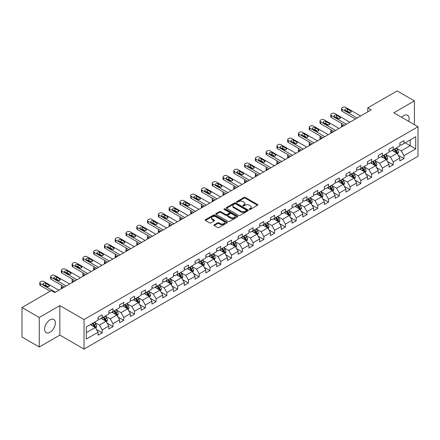 <?xml version="1.0" encoding="UTF-8"?>
<svg xmlns="http://www.w3.org/2000/svg" width="440" height="440" viewBox="0 0 440 440"><rect width="100%" height="100%" fill="white"/><g stroke="black" fill="none" stroke-linecap="round" stroke-linejoin="round"><path stroke-width="0.66" d="M249.381 209.44A0.671 0.385 0 0 0 250.333 209.44L257.538 205.282A0.957 0.556 0 0 0 257.818 204.892A0.957 0.556 0 0 0 257.538 204.501L245.328 197.45A0.957 0.556 0 0 0 243.975 197.45L236.77 201.614A0.671 0.385 0 0 0 236.572 201.883A0.671 0.385 0 0 0 236.77 202.158A0.671 0.385 0 0 0 237.716 202.158L238.651 201.619A3.069 1.771 0 0 1 242.99 201.619L244.007 202.208A3.069 1.771 0 0 1 244.904 203.462A3.069 1.771 0 0 1 244.007 204.715L243.073 205.255A0.671 0.385 0 0 0 242.88 205.524A0.671 0.385 0 0 0 243.073 205.799A0.671 0.385 0 0 0 244.024 205.799L244.954 205.26A3.069 1.771 0 0 1 249.299 205.26L250.316 205.849A3.069 1.771 0 0 1 251.213 207.103A3.069 1.771 0 0 1 250.316 208.357L249.381 208.896A0.671 0.385 0 0 0 249.183 209.165A0.671 0.385 0 0 0 249.381 209.44L249.381 208.896M49.979 332.283A7.623 4.4 120 0 0 54.956 325.567A7.623 4.4 120 0 0 53.79 319.457A7.623 4.4 120 0 0 49.979 319.836A7.623 4.4 120 0 0 45.001 326.552A7.623 4.4 120 0 0 46.167 332.657A7.623 4.4 120 0 0 49.979 332.283M408.672 121.363A7.623 4.4 120 0 0 407.512 115.242A7.623 4.4 120 0 0 403.7 115.616A7.623 4.4 120 0 0 401.627 117.293M214.203 224.78A0.957 0.556 0 0 0 213.923 225.17A0.957 0.556 0 0 0 214.203 225.561L217.63 227.541A0.957 0.556 0 0 0 218.983 227.541L226.985 222.921A0.957 0.556 0 0 0 227.266 222.53A0.957 0.556 0 0 0 226.985 222.134L214.781 215.089A0.957 0.556 0 0 0 213.422 215.089L205.42 219.709A0.957 0.556 0 0 0 205.139 220.099A0.957 0.556 0 0 0 205.42 220.49L209.556 222.882A0.957 0.556 0 0 0 210.914 222.882L214.341 220.902A0.957 0.556 0 0 0 214.621 220.512A0.957 0.556 0 0 0 214.341 220.121L212.289 218.933A2.563 1.48 0 0 1 211.536 217.888A2.563 1.48 0 0 1 213.12 216.519A2.563 1.48 0 0 1 215.914 216.843L223.949 221.48A2.563 1.48 0 0 1 224.703 222.53A2.563 1.48 0 0 1 223.119 223.894A2.563 1.48 0 0 1 220.325 223.575L218.983 222.799A0.957 0.556 0 0 0 217.63 222.799L214.203 224.78L214.203 225.561M59.857 305.597L39.27 317.482L22 307.511L22 337.029L39.27 347L59.857 335.11L84.04 349.074L84.04 319.555L59.857 305.597L59.857 335.11M414.409 124.674L414.409 100.898L393.822 112.783L418 126.748L84.04 319.555M414.409 100.898L397.139 90.926L367.774 107.877L367.774 111.87M22 307.511L51.359 290.56L54.819 292.55L371.228 109.874L367.774 107.877M238.716 215.364A0.957 0.556 0 0 0 240.075 215.364L248.078 210.744A0.957 0.556 0 0 0 248.358 210.353A0.957 0.556 0 0 0 248.078 209.963L235.868 202.912A0.957 0.556 0 0 0 234.514 202.912L226.512 207.531A0.957 0.556 0 0 0 226.232 207.922A0.957 0.556 0 0 0 226.512 208.318L238.716 215.364M224.439 209.589A0.671 0.385 0 0 1 225.121 209.682L237.518 216.838L229.532 221.452A0.957 0.556 0 0 1 228.173 221.452L215.969 214.407L215.969 213.62A0.957 0.556 0 0 0 215.688 214.011A0.957 0.556 0 0 0 215.969 214.407M215.969 213.62L219.389 211.646A0.957 0.556 0 0 1 220.748 211.646L225.698 214.5A0.957 0.556 0 0 0 227.051 214.5L229.328 213.191A0.957 0.556 0 0 0 229.609 212.801A0.957 0.556 0 0 0 229.328 212.405L224.169 209.429A0.671 0.385 0 0 1 223.977 209.16A0.671 0.385 0 0 1 224.389 208.802A0.671 0.385 0 0 1 225.121 208.885L237.529 216.046A0.957 0.556 0 0 1 237.809 216.441A0.957 0.556 0 0 1 237.529 216.832L237.529 216.046M84.04 349.074L418 156.261L418 126.748M96.443 329.466L102.207 332.8L102.207 329.885L108.84 326.057L108.84 328.972L112.987 326.579L112.987 323.664L119.62 319.836L119.62 322.745L123.761 320.353L123.761 317.444L130.394 313.616L130.394 316.525L134.541 314.132L134.541 311.218L141.174 307.389L141.174 310.305L145.316 307.912L145.316 304.997L151.948 301.169L151.948 304.079L156.096 301.686L156.096 298.777L162.729 294.949L162.729 297.858L166.876 295.466L166.876 292.556L173.503 288.723L173.503 291.638L177.65 289.245L177.65 286.33L184.283 282.502L184.283 285.411L188.43 283.019L188.43 280.11L195.058 276.281L195.058 279.191L199.205 276.798L199.205 273.889L205.838 270.055L205.838 272.971L209.985 270.578L209.985 267.663L216.618 263.835L216.618 266.745L220.759 264.352L220.759 261.443L227.392 257.615L227.392 260.524L231.539 258.132L231.539 255.222L238.172 251.389L238.172 254.304L242.314 251.911L242.314 248.996L248.947 245.168L248.947 248.078L253.094 245.685L253.094 242.776L259.727 238.948L259.727 241.857L263.868 239.465L263.868 236.555L270.501 232.722L270.501 235.637L274.648 233.244L274.648 230.329L281.281 226.501L281.281 229.416L285.423 227.018L285.423 224.109L292.055 220.281L292.055 223.19L296.202 220.798L296.202 217.888L302.836 214.055L302.836 216.97L306.977 214.577L306.977 211.662L313.61 207.834L313.61 210.749L317.757 208.351L317.757 205.441L324.39 201.614L324.39 204.523L328.532 202.131L328.532 199.221L335.165 195.388L335.165 198.303L339.312 195.91L339.312 192.995L345.945 189.167L345.945 192.082L350.086 189.684L350.086 186.774L356.719 182.947L356.719 185.856L360.866 183.464L360.866 180.554L367.499 176.726L367.499 179.636L371.646 177.243L371.646 174.328L378.274 170.5L378.274 173.415L382.421 171.017L382.421 168.107L389.054 164.28L389.054 167.189L393.201 164.797L393.201 161.887L399.828 158.059L399.828 160.969L403.975 158.576L403.975 155.661L415.718 148.885L415.718 136.758L410.195 139.947L410.195 145.69L415.718 148.885M102.207 332.8L98.065 335.192L98.065 332.283L86.317 339.059L86.317 326.937L98.065 320.155L98.065 317.245L102.207 314.848L102.207 317.763L108.84 313.935L108.84 311.02L112.987 308.627L112.987 311.536L119.62 307.709L119.62 304.799L123.761 302.407L123.761 305.316L130.394 301.488L130.394 298.579L134.541 296.18L134.541 299.096L141.174 295.268L141.174 292.353L145.316 289.96L145.316 292.875L151.948 289.041L151.948 286.132L156.096 283.74L156.096 286.649L162.729 282.821L162.729 279.912L166.876 277.514L166.876 280.429L173.503 276.601L173.503 273.686L177.65 271.293L177.65 274.208L184.283 270.375L184.283 267.465L188.43 265.072L188.43 267.982L195.058 264.154L195.058 261.245L199.205 258.846L199.205 261.762L205.838 257.934L205.838 255.019L209.985 252.626L209.985 255.541L216.618 251.708L216.618 248.798L220.759 246.406L220.759 249.315L227.392 245.487L227.392 242.578L231.539 240.185L231.539 243.095L238.172 239.267L238.172 236.352L242.314 233.959L242.314 236.874L248.947 233.041L248.947 230.131L253.094 227.739L253.094 230.648L259.727 226.82L259.727 223.911L263.868 221.518L263.868 224.428L270.501 220.6L270.501 217.685L274.648 215.292L274.648 218.207L281.281 214.374L281.281 211.464L285.423 209.072L285.423 211.981L292.055 208.153L292.055 205.244L296.202 202.851L296.202 205.761L302.836 201.933L302.836 199.018L306.977 196.625L306.977 199.54L313.61 195.707L313.61 192.797L317.757 190.405L317.757 193.314L324.39 189.486L324.39 186.577L328.532 184.184L328.532 187.094L335.165 183.266L335.165 180.351L339.312 177.958L339.312 180.873L345.945 177.045L345.945 174.13L350.086 171.738L350.086 174.647L356.719 170.819L356.719 167.91L360.866 165.517L360.866 168.427L367.499 164.599L367.499 161.684L371.646 159.291L371.646 162.206L378.274 158.378L378.274 155.463L382.421 153.071L382.421 155.98L389.054 152.152L389.054 149.243L393.201 146.85L393.201 149.76L399.828 145.931L399.828 143.017L403.975 140.624L403.975 143.539L415.718 136.758M101.101 318.401L106.079 321.272L99.446 325.1L94.474 322.229M98.065 318.56L99.446 319.358L102.207 317.763M99.446 325.1L102.207 329.885M106.079 321.272L108.84 326.057M111.881 312.18L116.853 315.051L110.22 318.879L105.248 316.008M108.84 312.34L110.22 313.137L112.987 311.536M110.22 318.879L112.987 323.664M116.853 315.051L119.62 319.836M122.656 305.954L127.633 308.825L121 312.659L116.028 309.782M119.62 306.114L121 306.911L123.761 305.316M121 312.659L123.761 317.444M127.633 308.825L130.394 313.616M133.436 299.734L138.408 302.605L131.78 306.433L126.803 303.562M130.394 299.893L131.78 300.691L134.541 299.096M131.78 306.433L134.541 311.218M138.408 302.605L141.174 307.389M144.21 293.513L149.188 296.384L142.555 300.212L137.583 297.341M141.174 293.673L142.555 294.47L145.316 292.875M142.555 300.212L145.316 304.997M149.188 296.384L151.948 301.169M154.99 287.287L159.962 290.158L153.335 293.992L148.357 291.115M151.948 287.447L153.335 288.244L156.096 286.649M153.335 293.992L156.096 298.777M159.962 290.158L162.729 294.949M165.77 281.067L170.742 283.938L164.109 287.766L159.137 284.895M162.729 281.226L164.109 282.024L166.876 280.429M164.109 287.766L166.876 292.556M170.742 283.938L173.503 288.723M176.545 274.846L181.517 277.717L174.889 281.545L169.912 278.674M173.503 275.006L174.889 275.803L177.65 274.208M174.889 281.545L177.65 286.33M181.517 277.717L184.283 282.502M187.325 268.62L192.297 271.491L185.663 275.325L180.691 272.448M184.283 268.78L185.663 269.577L188.43 267.982M185.663 275.325L188.43 280.11M192.297 271.491L195.058 276.281M198.099 262.399L203.077 265.271L196.444 269.099L191.466 266.228M195.058 262.559L196.444 263.357L199.205 261.762M196.444 269.099L199.205 273.889M203.077 265.271L205.838 270.055M208.879 256.179L213.851 259.05L207.218 262.878L202.246 260.007M205.838 256.339L207.218 257.136L209.985 255.541M207.218 262.878L209.985 267.663M213.851 259.05L216.618 263.835M219.654 249.953L224.631 252.824L217.998 256.658L213.021 253.781M216.618 250.113L217.998 250.91L220.759 249.315M217.998 256.658L220.759 261.443M224.631 252.824L227.392 257.615M230.434 243.733L235.406 246.604L228.773 250.431L223.801 247.561M227.392 243.892L228.773 244.69L231.539 243.095M228.773 250.431L231.539 255.222M235.406 246.604L238.172 251.389M241.208 237.512L246.186 240.383L239.553 244.211L234.575 241.34M238.172 237.672L239.553 238.469L242.314 236.874M239.553 244.211L242.314 248.996M246.186 240.383L248.947 245.168M251.988 231.286L256.96 234.157L250.327 237.99L245.355 235.12M248.947 231.446L250.327 232.243L253.094 230.648M250.327 237.99L253.094 242.776M256.96 234.157L259.727 238.948M262.763 225.066L267.74 227.937L261.107 231.764L256.13 228.894M259.727 225.225L261.107 226.023L263.868 224.428M261.107 231.764L263.868 236.555M267.74 227.937L270.501 232.722M273.543 218.845L278.514 221.716L271.882 225.544L266.91 222.673M270.501 219.005L271.882 219.802L274.648 218.207M271.882 225.544L274.648 230.329M278.514 221.716L281.281 226.501M284.317 212.619L289.295 215.496L282.661 219.323L277.684 216.453M281.281 212.779L282.661 213.576L285.423 211.981M282.661 219.323L285.423 224.109M289.295 215.496L292.055 220.281M295.097 206.399L300.069 209.27L293.436 213.098L288.464 210.227M292.055 206.558L293.436 207.356L296.202 205.761M293.436 213.098L296.202 217.888M300.069 209.27L302.836 214.055M305.872 200.178L310.849 203.049L304.216 206.877L299.244 204.006M302.836 200.338L304.216 201.135L306.977 199.54M304.216 206.877L306.977 211.662M310.849 203.049L313.61 207.834M316.652 193.952L321.624 196.829L314.991 200.656L310.019 197.786M313.61 194.112L314.991 194.909L317.757 193.314M314.991 200.656L317.757 205.441M321.624 196.829L324.39 201.614M327.426 187.732L332.404 190.603L325.77 194.431L320.798 191.56M324.39 187.891L325.77 188.689L328.532 187.094M325.77 194.431L328.532 199.221M332.404 190.603L335.165 195.388M338.206 181.511L343.178 184.382L336.55 188.21L331.573 185.339M335.165 181.671L336.55 182.468L339.312 180.873M336.55 188.21L339.312 192.995M343.178 184.382L345.945 189.167M348.981 175.285L353.958 178.162L347.325 181.99L342.353 179.119M345.945 175.445L347.325 176.242L350.086 174.647M347.325 181.99L350.086 186.774M353.958 178.162L356.719 182.947M359.761 169.065L364.733 171.936L358.105 175.764L353.127 172.893M356.719 169.224L358.105 170.022L360.866 168.427M358.105 175.764L360.866 180.554M364.733 171.936L367.499 176.726M370.541 162.844L375.513 165.715L368.88 169.543L363.908 166.672M367.499 163.004L368.88 163.801L371.646 162.206M368.88 169.543L371.646 174.328M375.513 165.715L378.274 170.5M381.315 156.618L386.287 159.495L379.66 163.323L374.682 160.452M378.274 156.778L379.66 157.581L382.421 155.98M379.66 163.323L382.421 168.107M386.287 159.495L389.054 164.28M392.095 150.398L397.067 153.269L390.434 157.102L385.462 154.226M389.054 150.557L390.434 151.355L393.201 149.76M390.434 157.102L393.201 161.887M397.067 153.269L399.828 158.059M405.218 142.819L410.195 145.69L401.214 150.876L396.236 148.005M399.828 144.337L401.214 145.134L403.975 143.539M401.214 150.876L403.975 155.661M39.27 317.482L39.27 347M86.317 332.679L95.299 327.492L90.326 324.621M95.299 327.492L98.065 332.283M398.206 155.243L403.975 158.576M387.431 161.469L393.201 164.797M376.651 167.69L382.421 171.017M365.877 173.91L371.646 177.243M355.097 180.136L360.866 183.464M344.322 186.357L350.086 189.684M333.542 192.577L339.312 195.91M322.768 198.803L328.532 202.131M311.988 205.024L317.757 208.351M301.213 211.244L306.977 214.577M290.433 217.47L296.202 220.798M279.653 223.691L285.423 227.018M268.879 229.911L274.648 233.244M258.099 236.132L263.868 239.465M247.324 242.358L253.094 245.685M236.544 248.578L242.314 251.911M225.77 254.799L231.539 258.132M214.99 261.024L220.759 264.352M204.215 267.245L209.985 270.578M193.435 273.466L199.205 276.798M182.661 279.692L188.43 283.019M171.881 285.912L177.65 289.245M161.106 292.132L166.876 295.466M150.326 298.359L156.096 301.686M139.552 304.579L145.316 307.912M128.772 310.8L134.541 314.132M117.997 317.026L123.761 320.353M107.217 323.246L112.987 326.579M249.651 209.534L250.316 209.154A3.069 1.771 0 0 0 251.213 207.9L251.213 207.103M244.904 203.462L244.904 204.259A3.069 1.771 0 0 1 244.007 205.513L243.342 205.893M257.521 205.288L245.328 198.248A0.957 0.556 0 0 0 243.975 198.248L237.034 202.252M248.061 210.749L235.868 203.709A0.957 0.556 0 0 0 234.514 203.709L226.523 208.323L226.512 207.531M246.378 210.628A0.671 0.385 0 0 0 246.576 210.353A0.671 0.385 0 0 0 246.378 210.078L235.664 203.891A0.671 0.385 0 0 0 234.718 203.891L233.734 204.457A3.069 1.771 0 0 0 232.837 205.711A3.069 1.771 0 0 0 233.734 206.965L241.06 211.195A3.069 1.771 0 0 0 245.399 211.195L246.378 210.628L246.378 211.426A0.671 0.385 0 0 0 246.576 211.151L246.576 210.353M232.837 205.711L232.837 206.509A3.069 1.771 0 0 0 233.734 207.763L233.734 206.965M246.378 211.426L245.399 211.992A3.069 1.771 0 0 1 241.06 211.992L233.734 207.763M215.98 214.412L219.389 212.443L219.389 211.646M229.609 212.801L229.609 213.598A0.957 0.556 0 0 1 229.328 213.989L227.051 215.298A0.957 0.556 0 0 1 225.698 215.298L220.748 212.443A0.957 0.556 0 0 0 219.389 212.443M230.835 217.47A2.563 1.48 0 0 0 233.629 217.789A2.563 1.48 0 0 0 235.213 216.42A2.563 1.48 0 0 0 234.46 215.375L231.632 213.741A0.957 0.556 0 0 0 230.274 213.741L228.003 215.05A0.957 0.556 0 0 0 227.722 215.441A0.957 0.556 0 0 0 228.003 215.831L230.835 217.47L230.835 218.268A2.563 1.48 0 0 0 233.629 218.587A2.563 1.48 0 0 0 235.213 217.217L235.213 216.42M227.722 215.441L227.722 216.238A0.957 0.556 0 0 0 228.003 216.629L228.003 215.831M230.835 218.268L228.003 216.629M224.703 222.53L224.703 223.328A2.563 1.48 0 0 1 223.119 224.691A2.563 1.48 0 0 1 220.325 224.373L218.983 223.597A0.957 0.556 0 0 0 217.63 223.597L214.214 225.572M211.536 217.888L211.536 218.686A2.563 1.48 0 0 0 212.289 219.736L212.289 218.933M214.341 220.121L214.341 220.902L212.289 219.736M226.985 222.134L226.985 222.921L214.781 215.886A0.957 0.556 0 0 0 213.422 215.886L205.436 220.501L205.42 219.709M397.611 154.215L398.437 152.147A2.591 1.496 -120 0 0 397.606 149.941L396.182 148.038M393.695 151.327L392.728 150.029M343.354 125.967L342.127 125.263L342.127 126.676M341.721 126.913A1.953 1.127 180 0 1 341.555 126.456L341.555 124.465A1.953 1.127 0 0 0 342.127 125.263M394.042 149.276L395.466 151.179A2.591 1.496 60 0 1 396.209 152.735L397.04 152.257A2.591 1.496 -120 0 0 396.297 150.7L394.873 148.797M394.224 149.171L395.802 151.283A1.32 0.759 60 0 1 396.044 151.679L397.04 152.257M342.062 123.706A1.953 1.127 0 0 0 341.555 124.465M357.17 117.992L342.127 109.307A1.953 1.127 -0 0 1 341.555 108.51A1.953 1.127 -0 0 1 342.127 107.712L342.82 107.311A1.953 1.127 -0 0 1 345.582 107.311L360.624 115.995M341.555 108.51L341.555 110.506A1.953 1.127 180 0 0 342.127 111.304L355.443 118.987M345.241 110.385A1.562 0.902 180 0 1 344.779 109.747A1.562 0.902 180 0 1 345.747 108.911A1.562 0.902 180 0 1 347.452 109.109L350.768 111.023A1.562 0.902 180 0 1 351.225 111.661A1.562 0.902 180 0 1 350.257 112.497A1.562 0.902 180 0 1 348.557 112.299L345.241 110.385M346.055 110.853A1.562 0.902 180 0 1 347.452 111.1L349.954 112.547M386.837 160.441L387.657 158.367A2.591 1.496 -120 0 0 386.832 156.162L385.407 154.259M382.921 157.548L381.953 156.255M332.574 132.192L331.353 131.483L331.353 132.897M330.946 133.133A1.953 1.127 180 0 1 330.781 132.682L330.781 130.686A1.953 1.127 0 0 0 331.353 131.483M385.891 159.264L386.26 158.477A2.591 1.496 -120 0 0 385.517 156.921L384.093 155.018M383.444 155.392L385.028 157.504A1.32 0.759 60 0 1 385.264 157.905L386.26 158.477M383.262 155.496L384.692 157.399A2.591 1.496 60 0 1 385.429 158.956M331.287 129.932A1.953 1.127 0 0 0 330.781 130.686M376.057 166.661L376.882 164.588A2.591 1.496 -120 0 0 376.052 162.388L374.627 160.479M372.141 163.768L371.173 162.476M321.8 138.413L320.573 137.709L320.573 139.117M320.166 139.354A1.953 1.127 180 0 1 320.001 138.903L320.001 136.912A1.953 1.127 0 0 0 320.573 137.709M372.488 161.716L373.912 163.62A2.591 1.496 60 0 1 374.655 165.181L375.48 164.698A2.591 1.496 -120 0 0 374.743 163.141L373.313 161.238M372.669 161.612L374.248 163.724A1.32 0.759 60 0 1 374.49 164.126L375.48 164.698M320.507 136.153A1.953 1.127 0 0 0 320.001 136.912M346.39 124.212L331.353 115.528A1.953 1.127 -0 0 1 330.781 114.73A1.953 1.127 -0 0 1 331.353 113.933L332.046 113.537A1.953 1.127 -0 0 1 334.807 113.537L349.85 122.221M330.781 114.73L330.781 116.727A1.953 1.127 180 0 0 331.353 117.524L344.663 125.208M334.461 116.606A1.562 0.902 180 0 1 334.004 115.968A1.562 0.902 180 0 1 334.966 115.137A1.562 0.902 180 0 1 336.672 115.33L339.988 117.243A1.562 0.902 180 0 1 340.445 117.882A1.562 0.902 180 0 1 339.482 118.718A1.562 0.902 180 0 1 337.777 118.52L334.461 116.606M335.275 117.079A1.562 0.902 180 0 1 336.672 117.326L339.174 118.767M335.616 130.433L320.573 121.754A1.953 1.127 -0 0 1 320.001 120.956A1.953 1.127 -0 0 1 320.573 120.159L321.266 119.757A1.953 1.127 -0 0 1 324.027 119.757L339.07 128.442M320.001 120.956L320.001 122.947A1.953 1.127 180 0 0 320.573 123.745L333.889 131.434M323.686 122.832A1.562 0.902 180 0 1 323.224 122.188A1.562 0.902 180 0 1 324.192 121.358A1.562 0.902 180 0 1 325.897 121.55L329.214 123.47A1.562 0.902 180 0 1 329.67 124.108A1.562 0.902 180 0 1 328.702 124.938A1.562 0.902 180 0 1 327.002 124.746L323.686 122.832M324.5 123.299A1.562 0.902 180 0 1 325.897 123.547L328.4 124.993M365.283 172.882L366.102 170.814A2.591 1.496 -120 0 0 365.277 168.608L363.853 166.705M361.367 169.989L360.399 168.696M311.02 144.634L309.798 143.93L309.798 145.343M309.386 145.58A1.953 1.127 180 0 1 309.227 145.123L309.227 143.132A1.953 1.127 0 0 0 309.798 143.93M364.337 171.705L364.705 170.923A2.591 1.496 -120 0 0 363.963 169.367L362.538 167.464M361.889 167.838L363.473 169.95A1.32 0.759 60 0 1 363.709 170.346L364.705 170.923M361.708 167.943L363.132 169.846A2.591 1.496 60 0 1 363.875 171.402M309.733 142.373A1.953 1.127 0 0 0 309.227 143.132M354.502 179.102L355.327 177.034A2.591 1.496 -120 0 0 354.497 174.829L353.073 172.926M350.587 176.215L349.618 174.922M300.245 150.86L299.019 150.15L299.019 151.564M298.611 151.8A1.953 1.127 180 0 1 298.447 151.349L298.447 149.353A1.953 1.127 0 0 0 299.019 150.15M350.933 174.163L352.358 176.066A2.591 1.496 60 0 1 353.1 177.623L353.925 177.144A2.591 1.496 -120 0 0 353.188 175.588L351.758 173.685M351.109 174.059L352.693 176.171A1.32 0.759 60 0 1 352.935 176.572L353.925 177.144M298.952 148.599A1.953 1.127 0 0 0 298.447 149.353M343.728 185.328L344.548 183.255A2.591 1.496 -120 0 0 343.723 181.055L342.298 179.146M339.812 182.435L338.839 181.143M289.465 157.08L288.244 156.376L288.244 157.784M287.832 158.021A1.953 1.127 180 0 1 287.672 157.57L287.672 155.573A1.953 1.127 0 0 0 288.244 156.376M342.782 184.151L343.151 183.365A2.591 1.496 -120 0 0 342.408 181.808L340.984 179.905M340.334 180.279L341.918 182.391A1.32 0.759 60 0 1 342.155 182.793L343.151 183.365M340.153 180.384L341.577 182.287A2.591 1.496 60 0 1 342.32 183.843M288.178 154.82A1.953 1.127 0 0 0 287.672 155.573M324.836 136.659L309.798 127.974A1.953 1.127 -0 0 1 309.227 127.177A1.953 1.127 -0 0 1 309.798 126.379L310.486 125.978A1.953 1.127 -0 0 1 313.252 125.978L328.29 134.662M309.227 127.177L309.227 129.173A1.953 1.127 180 0 0 309.798 129.971L323.109 137.654M312.906 129.052A1.562 0.902 180 0 1 312.45 128.414A1.562 0.902 180 0 1 313.412 127.578A1.562 0.902 180 0 1 315.117 127.776L318.434 129.69A1.562 0.902 180 0 1 318.89 130.328A1.562 0.902 180 0 1 317.928 131.159A1.562 0.902 180 0 1 316.223 130.966L312.906 129.052M313.72 129.52A1.562 0.902 180 0 1 315.117 129.767L317.62 131.214M314.061 142.879L299.019 134.195A1.953 1.127 -0 0 1 298.447 133.397A1.953 1.127 -0 0 1 299.019 132.6L299.712 132.204A1.953 1.127 -0 0 1 302.473 132.204L317.515 140.888M298.447 133.397L298.447 135.394A1.953 1.127 180 0 0 299.019 136.191L312.334 143.875M302.132 135.273A1.562 0.902 180 0 1 301.67 134.635A1.562 0.902 180 0 1 302.638 133.804A1.562 0.902 180 0 1 304.343 133.996L307.654 135.911A1.562 0.902 180 0 1 308.116 136.549A1.562 0.902 180 0 1 307.148 137.385A1.562 0.902 180 0 1 305.448 137.187L302.132 135.273M302.94 135.746A1.562 0.902 180 0 1 304.343 135.993L306.845 137.434M303.281 149.1L288.244 140.421A1.953 1.127 -0 0 1 287.672 139.623A1.953 1.127 -0 0 1 288.244 138.826L288.932 138.424A1.953 1.127 -0 0 1 291.698 138.424L306.735 147.109M287.672 139.623L287.672 141.614A1.953 1.127 180 0 0 288.244 142.412L301.554 150.101M291.352 141.493A1.562 0.902 180 0 1 290.895 140.855A1.562 0.902 180 0 1 291.858 140.025A1.562 0.902 180 0 1 293.562 140.217L296.879 142.137A1.562 0.902 180 0 1 297.336 142.774A1.562 0.902 180 0 1 296.373 143.605A1.562 0.902 180 0 1 294.668 143.413L291.352 141.493M292.166 141.966A1.562 0.902 180 0 1 293.562 142.214L296.065 143.66M332.948 191.549L333.768 189.481A2.591 1.496 -120 0 0 332.943 187.275L331.518 185.372M329.032 188.656L328.064 187.363M278.69 163.301L277.464 162.597L277.464 164.01M277.057 164.241A1.953 1.127 180 0 1 276.892 163.79L276.892 161.799A1.953 1.127 0 0 0 277.464 162.597M329.379 186.61L330.803 188.513A2.591 1.496 60 0 1 331.546 190.069L332.37 189.59A2.591 1.496 -120 0 0 331.634 188.034L330.204 186.131M329.555 186.505L331.139 188.617A1.32 0.759 60 0 1 331.381 189.013L332.37 189.59M277.398 161.04A1.953 1.127 0 0 0 276.892 161.799M292.507 155.326L277.464 146.641A1.953 1.127 -0 0 1 276.892 145.844A1.953 1.127 -0 0 1 277.464 145.046L278.157 144.645A1.953 1.127 -0 0 1 280.918 144.645L295.961 153.329M276.892 145.844L276.892 147.84A1.953 1.127 180 0 0 277.464 148.638L290.78 156.321M280.577 147.719A1.562 0.902 180 0 1 280.115 147.081A1.562 0.902 180 0 1 281.083 146.245A1.562 0.902 180 0 1 282.783 146.443L286.099 148.357A1.562 0.902 180 0 1 286.561 148.995A1.562 0.902 180 0 1 285.593 149.826A1.562 0.902 180 0 1 283.888 149.633L280.577 147.719M281.386 148.187A1.562 0.902 180 0 1 282.783 148.434L285.291 149.881M322.173 197.769L322.993 195.701A2.591 1.496 -120 0 0 322.168 193.496L320.738 191.593M318.257 194.882L317.284 193.589M267.911 169.527L266.69 168.817L266.69 170.231M266.277 170.467A1.953 1.127 180 0 1 266.118 170.016L266.118 168.02A1.953 1.127 0 0 0 266.69 168.817M321.222 196.592L321.596 195.811A2.591 1.496 -120 0 0 320.854 194.255L319.429 192.352M318.78 192.726L320.364 194.838A1.32 0.759 60 0 1 320.601 195.239L321.596 195.811M318.599 192.83L320.023 194.733A2.591 1.496 60 0 1 320.766 196.29M266.624 167.266A1.953 1.127 0 0 0 266.118 168.02M281.727 161.546L266.69 152.862A1.953 1.127 -0 0 1 266.118 152.064A1.953 1.127 -0 0 1 266.69 151.267L267.377 150.871A1.953 1.127 -0 0 1 270.144 150.871L285.18 159.549M266.118 152.064L266.118 154.061A1.953 1.127 180 0 0 266.69 154.858L280 162.541M269.797 153.94A1.562 0.902 180 0 1 269.341 153.302A1.562 0.902 180 0 1 270.303 152.465A1.562 0.902 180 0 1 272.008 152.663L275.325 154.578A1.562 0.902 180 0 1 275.781 155.215A1.562 0.902 180 0 1 274.819 156.052A1.562 0.902 180 0 1 273.114 155.854L269.797 153.94M270.611 154.407A1.562 0.902 180 0 1 272.008 154.66L274.511 156.101M311.394 203.995L312.213 201.922A2.591 1.496 -120 0 0 311.388 199.716L309.964 197.813M307.478 201.102L306.51 199.81M257.136 175.747L255.91 175.038L255.91 176.451M255.503 176.688A1.953 1.127 180 0 1 255.338 176.237L255.338 174.24A1.953 1.127 0 0 0 255.91 175.038M307.824 199.051L309.249 200.954A2.591 1.496 60 0 1 309.991 202.51L310.816 202.031A2.591 1.496 -120 0 0 310.079 200.475L308.649 198.572M308 198.946L309.584 201.058A1.32 0.759 60 0 1 309.826 201.46L310.816 202.031M255.844 173.487A1.953 1.127 0 0 0 255.338 174.24M270.952 167.767L255.91 159.088A1.953 1.127 -0 0 1 255.338 158.29A1.953 1.127 -0 0 1 255.91 157.493L256.603 157.091A1.953 1.127 -0 0 1 259.364 157.091L274.406 165.776M255.338 158.29L255.338 160.281A1.953 1.127 180 0 0 255.91 161.079L269.225 168.768M259.017 160.16A1.562 0.902 180 0 1 258.561 159.522A1.562 0.902 180 0 1 259.529 158.691A1.562 0.902 180 0 1 261.228 158.884L264.545 160.798A1.562 0.902 180 0 1 265.007 161.436A1.562 0.902 180 0 1 264.038 162.272A1.562 0.902 180 0 1 262.334 162.08L259.017 160.16M259.831 160.633A1.562 0.902 180 0 1 261.228 160.881L263.736 162.327M300.619 210.215L301.439 208.148A2.591 1.496 -120 0 0 300.614 205.942L299.184 204.039M296.703 207.323L295.73 206.03M246.356 181.968L245.135 181.264L245.135 182.672M244.723 182.908A1.953 1.127 180 0 1 244.563 182.457L244.563 180.466A1.953 1.127 0 0 0 245.135 181.264M297.044 205.277L298.469 207.18A2.591 1.496 60 0 1 299.211 208.736L300.041 208.257A2.591 1.496 -120 0 0 299.299 206.701L297.875 204.798M297.226 205.172L298.804 207.284A1.32 0.759 60 0 1 299.046 207.68L300.041 208.257M245.064 179.707A1.953 1.127 0 0 0 244.563 180.466M260.172 173.993L245.135 165.308A1.953 1.127 -0 0 1 244.563 164.511A1.953 1.127 -0 0 1 245.135 163.713L245.823 163.312A1.953 1.127 -0 0 1 248.589 163.312L263.626 171.996M244.563 164.511L244.563 166.507A1.953 1.127 180 0 0 245.135 167.305L258.445 174.988M248.243 166.386A1.562 0.902 180 0 1 247.786 165.748A1.562 0.902 180 0 1 248.749 164.912A1.562 0.902 180 0 1 250.454 165.11L253.77 167.024A1.562 0.902 180 0 1 254.227 167.662A1.562 0.902 180 0 1 253.264 168.493A1.562 0.902 180 0 1 251.559 168.3L248.243 166.386M249.056 166.854A1.562 0.902 180 0 1 250.454 167.101L252.956 168.548M289.839 216.436L290.659 214.368A2.591 1.496 -120 0 0 289.834 212.163L288.409 210.26M285.923 213.549L284.955 212.256M235.576 188.188L234.355 187.484L234.355 188.898M233.948 189.134A1.953 1.127 180 0 1 233.783 188.683L233.783 186.687A1.953 1.127 0 0 0 234.355 187.484M286.27 211.497L287.694 213.4A2.591 1.496 60 0 1 288.437 214.957L289.262 214.478A2.591 1.496 -120 0 0 288.525 212.922L287.095 211.019M286.445 211.393L288.03 213.505A1.32 0.759 60 0 1 288.272 213.906L289.262 214.478M234.289 185.928A1.953 1.127 0 0 0 233.783 186.687M249.398 180.213L234.355 171.529A1.953 1.127 -0 0 1 233.783 170.731A1.953 1.127 -0 0 1 234.355 169.934L235.048 169.538A1.953 1.127 -0 0 1 237.809 169.538L252.852 178.216M233.783 170.731L233.783 172.728A1.953 1.127 180 0 0 234.355 173.525L247.671 181.209M237.463 172.607A1.562 0.902 180 0 1 237.006 171.969A1.562 0.902 180 0 1 237.974 171.132A1.562 0.902 180 0 1 239.674 171.331L242.99 173.245A1.562 0.902 180 0 1 243.452 173.882A1.562 0.902 180 0 1 242.484 174.719A1.562 0.902 180 0 1 240.779 174.521L237.463 172.607M238.277 173.074A1.562 0.902 180 0 1 239.674 173.327L242.176 174.768M279.059 222.662L279.884 220.589A2.591 1.496 -120 0 0 279.059 218.383L277.629 216.48M275.143 219.769L274.175 218.477M224.802 194.414L223.581 193.705L223.581 195.118M223.168 195.355A1.953 1.127 180 0 1 223.009 194.904L223.009 192.907A1.953 1.127 0 0 0 223.581 193.705M278.113 221.485L278.487 220.698A2.591 1.496 -120 0 0 277.745 219.142L276.32 217.239M275.671 217.613L277.25 219.725A1.32 0.759 60 0 1 277.492 220.127L278.487 220.698M275.49 217.718L276.914 219.621A2.591 1.496 60 0 1 277.656 221.177M223.509 192.154A1.953 1.127 0 0 0 223.009 192.907M238.618 186.434L223.581 177.755A1.953 1.127 -0 0 1 223.009 176.957A1.953 1.127 -0 0 1 223.581 176.16L224.268 175.758A1.953 1.127 -0 0 1 227.035 175.758L242.072 184.443M223.009 176.957L223.009 178.948A1.953 1.127 180 0 0 223.581 179.746L236.891 187.435M226.688 178.827A1.562 0.902 180 0 1 226.232 178.189A1.562 0.902 180 0 1 227.194 177.359A1.562 0.902 180 0 1 228.899 177.551L232.216 179.465A1.562 0.902 180 0 1 232.672 180.103A1.562 0.902 180 0 1 231.71 180.939A1.562 0.902 180 0 1 230.005 180.741L226.688 178.827M227.502 179.3A1.562 0.902 180 0 1 228.899 179.548L231.402 180.994M268.285 228.882L269.104 226.815A2.591 1.496 -120 0 0 268.279 224.609L266.855 222.706M264.369 225.99L263.401 224.697M214.022 200.635L212.801 199.931L212.801 201.339M212.394 201.575A1.953 1.127 180 0 1 212.229 201.124L212.229 199.133A1.953 1.127 0 0 0 212.801 199.931M267.339 227.706L267.707 226.924A2.591 1.496 -120 0 0 266.964 225.368L265.54 223.46M264.891 223.839L266.475 225.951A1.32 0.759 60 0 1 266.712 226.347L267.707 226.924M264.71 223.944L266.139 225.847A2.591 1.496 60 0 1 266.877 227.403M212.735 198.374A1.953 1.127 0 0 0 212.229 199.133M227.843 192.66L212.801 183.975A1.953 1.127 -0 0 1 212.229 183.178A1.953 1.127 -0 0 1 212.801 182.38L213.494 181.979A1.953 1.127 -0 0 1 216.255 181.979L231.297 190.663M212.229 183.178L212.229 185.169A1.953 1.127 180 0 0 212.801 185.972L226.116 193.655M215.908 185.053A1.562 0.902 180 0 1 215.452 184.415A1.562 0.902 180 0 1 216.42 183.579A1.562 0.902 180 0 1 218.119 183.777L221.436 185.691A1.562 0.902 180 0 1 221.898 186.329A1.562 0.902 180 0 1 220.93 187.16A1.562 0.902 180 0 1 219.225 186.967L215.908 185.053M216.722 185.521A1.562 0.902 180 0 1 218.119 185.768L220.622 187.215M257.505 235.103L258.329 233.035A2.591 1.496 -120 0 0 257.505 230.83L256.075 228.927M253.589 232.216L252.621 230.923M203.247 206.855L202.026 206.151L202.026 207.565M201.614 207.801A1.953 1.127 180 0 1 201.454 207.35L201.454 205.354A1.953 1.127 0 0 0 202.026 206.151M256.559 233.926L256.933 233.145A2.591 1.496 -120 0 0 256.19 231.589L254.766 229.686M254.117 230.06L255.695 232.172A1.32 0.759 60 0 1 255.937 232.573L256.933 233.145M253.935 230.164L255.36 232.067A2.591 1.496 60 0 1 256.102 233.624M201.955 204.595A1.953 1.127 0 0 0 201.454 205.354M217.063 198.88L202.026 190.196A1.953 1.127 -0 0 1 201.454 189.398A1.953 1.127 -0 0 1 202.026 188.601L202.714 188.205A1.953 1.127 -0 0 1 205.48 188.205L220.517 196.884M201.454 189.398L201.454 191.395A1.953 1.127 180 0 0 202.026 192.192L215.336 199.876M205.134 191.274A1.562 0.902 180 0 1 204.677 190.636A1.562 0.902 180 0 1 205.639 189.799A1.562 0.902 180 0 1 207.345 189.998L210.661 191.912A1.562 0.902 180 0 1 211.118 192.549A1.562 0.902 180 0 1 210.155 193.386A1.562 0.902 180 0 1 208.45 193.188L205.134 191.274M205.948 191.741A1.562 0.902 180 0 1 207.345 191.994L209.847 193.435M246.73 241.329L247.549 239.256A2.591 1.496 -120 0 0 246.725 237.05L245.3 235.147M242.814 238.436L241.846 237.144M192.467 213.081L191.246 212.372L191.246 213.785M190.839 214.022A1.953 1.127 180 0 1 190.674 213.571L190.674 211.574A1.953 1.127 0 0 0 191.246 212.372M245.784 240.152L246.153 239.365A2.591 1.496 -120 0 0 245.41 237.809L243.986 235.906M243.337 236.28L244.921 238.392A1.32 0.759 60 0 1 245.157 238.794L246.153 239.365M243.155 236.385L244.585 238.288A2.591 1.496 60 0 1 245.322 239.844M191.18 210.821A1.953 1.127 0 0 0 190.674 211.574M206.288 205.101L191.246 196.422A1.953 1.127 -0 0 1 190.674 195.624A1.953 1.127 -0 0 1 191.246 194.821L191.939 194.425A1.953 1.127 -0 0 1 194.7 194.425L209.743 203.11M190.674 195.624L190.674 197.615A1.953 1.127 180 0 0 191.246 198.413L204.562 206.102M194.354 197.494A1.562 0.902 180 0 1 193.897 196.856A1.562 0.902 180 0 1 194.865 196.026A1.562 0.902 180 0 1 196.565 196.218L199.881 198.132A1.562 0.902 180 0 1 200.338 198.77A1.562 0.902 180 0 1 199.375 199.606A1.562 0.902 180 0 1 197.67 199.408L194.354 197.494M195.168 197.967A1.562 0.902 180 0 1 196.565 198.215L199.067 199.661M235.95 247.549L236.775 245.482A2.591 1.496 -120 0 0 235.95 243.276L234.52 241.373M232.034 244.657L231.066 243.364M181.693 219.302L180.472 218.598L180.472 220.006M180.059 220.242A1.953 1.127 180 0 1 179.899 219.791L179.899 217.8A1.953 1.127 0 0 0 180.472 218.598M232.381 242.605L233.805 244.514A2.591 1.496 60 0 1 234.548 246.07L235.378 245.591A2.591 1.496 -120 0 0 234.636 244.035L233.211 242.127M232.562 242.506L234.141 244.613A1.32 0.759 60 0 1 234.382 245.014L235.378 245.591M180.4 217.041A1.953 1.127 0 0 0 179.899 217.8M195.509 211.327L180.472 202.642A1.953 1.127 -0 0 1 179.899 201.845A1.953 1.127 -0 0 1 180.472 201.047L181.159 200.646A1.953 1.127 -0 0 1 183.926 200.646L198.963 209.33M179.899 201.845L179.899 203.836A1.953 1.127 180 0 0 180.472 204.633L193.781 212.322M183.579 203.72A1.562 0.902 180 0 1 183.123 203.082A1.562 0.902 180 0 1 184.085 202.246A1.562 0.902 180 0 1 185.79 202.444L189.107 204.358A1.562 0.902 180 0 1 189.563 204.996A1.562 0.902 180 0 1 188.595 205.827A1.562 0.902 180 0 1 186.896 205.634L183.579 203.72M184.393 204.188A1.562 0.902 180 0 1 185.79 204.435L188.293 205.882M225.176 253.77L225.995 251.702A2.591 1.496 -120 0 0 225.17 249.497L223.746 247.594M221.26 250.883L220.292 249.59M170.913 225.522L169.691 224.818L169.691 226.232M169.285 226.468A1.953 1.127 180 0 1 169.12 226.017L169.12 224.021A1.953 1.127 0 0 0 169.691 224.818M224.23 252.593L224.598 251.812A2.591 1.496 -120 0 0 223.856 250.256L222.431 248.353M221.782 248.727L223.366 250.839A1.32 0.759 60 0 1 223.603 251.24L224.598 251.812M221.601 248.831L223.031 250.734A2.591 1.496 60 0 1 223.768 252.291M169.626 223.262A1.953 1.127 0 0 0 169.12 224.021M184.734 217.547L169.691 208.863A1.953 1.127 -0 0 1 169.12 208.065A1.953 1.127 -0 0 1 169.691 207.268L170.385 206.872A1.953 1.127 -0 0 1 173.146 206.872L188.188 215.551M169.12 208.065L169.12 210.062A1.953 1.127 180 0 0 169.691 210.859L183.007 218.543M172.799 209.941A1.562 0.902 180 0 1 172.343 209.303A1.562 0.902 180 0 1 173.305 208.466A1.562 0.902 180 0 1 175.01 208.665L178.327 210.579A1.562 0.902 180 0 1 178.783 211.216A1.562 0.902 180 0 1 177.821 212.053A1.562 0.902 180 0 1 176.115 211.855L172.799 209.941M173.613 210.408A1.562 0.902 180 0 1 175.01 210.661L177.513 212.102M214.396 259.996L215.221 257.923A2.591 1.496 -120 0 0 214.39 255.717L212.966 253.814M210.48 257.103L209.512 255.811M160.138 231.748L158.917 231.039L158.917 232.452M158.505 232.689A1.953 1.127 180 0 1 158.34 232.238L158.34 230.241A1.953 1.127 0 0 0 158.917 231.039M213.45 258.819L213.823 258.033A2.591 1.496 -120 0 0 213.081 256.476L211.657 254.573M211.007 254.947L212.586 257.059A1.32 0.759 60 0 1 212.828 257.461L213.823 258.033M210.826 255.052L212.251 256.954A2.591 1.496 60 0 1 212.993 258.511M158.846 229.488A1.953 1.127 0 0 0 158.34 230.241M173.954 223.768L158.917 215.089A1.953 1.127 -0 0 1 158.34 214.286A1.953 1.127 -0 0 1 158.917 213.488L159.605 213.092A1.953 1.127 -0 0 1 162.371 213.092L177.408 221.777M158.34 214.286L158.34 216.282A1.953 1.127 180 0 0 158.917 217.08L172.227 224.769M162.024 216.161A1.562 0.902 180 0 1 161.568 215.523A1.562 0.902 180 0 1 162.531 214.693A1.562 0.902 180 0 1 164.236 214.885L167.552 216.799A1.562 0.902 180 0 1 168.009 217.437A1.562 0.902 180 0 1 167.041 218.273A1.562 0.902 180 0 1 165.341 218.075L162.024 216.161M162.839 216.634A1.562 0.902 180 0 1 164.236 216.882L166.738 218.328M203.621 266.216L204.441 264.149A2.591 1.496 -120 0 0 203.615 261.943L202.191 260.04M199.705 263.324L198.737 262.031M149.358 237.969L148.137 237.264L148.137 238.673M147.73 238.909A1.953 1.127 180 0 1 147.565 238.458L147.565 236.467A1.953 1.127 0 0 0 148.137 237.264M202.675 265.04L203.044 264.259A2.591 1.496 -120 0 0 202.301 262.702L200.877 260.794M200.228 261.173L201.812 263.28A1.32 0.759 60 0 1 202.048 263.681L203.044 264.259M200.046 261.272L201.476 263.18A2.591 1.496 60 0 1 202.213 264.737M148.071 235.708A1.953 1.127 0 0 0 147.565 236.467M163.18 229.994L148.137 221.309A1.953 1.127 -0 0 1 147.565 220.512A1.953 1.127 -0 0 1 148.137 219.714L148.83 219.313A1.953 1.127 -0 0 1 151.591 219.313L166.634 227.997M147.565 220.512L147.565 222.503A1.953 1.127 180 0 0 148.137 223.3L161.447 230.989M151.245 222.387A1.562 0.902 180 0 1 150.788 221.749A1.562 0.902 180 0 1 151.751 220.913A1.562 0.902 180 0 1 153.456 221.111L156.772 223.025A1.562 0.902 180 0 1 157.229 223.663A1.562 0.902 180 0 1 156.266 224.494A1.562 0.902 180 0 1 154.561 224.301L151.245 222.387M152.059 222.855A1.562 0.902 180 0 1 153.456 223.102L155.958 224.549M192.841 272.437L193.666 270.369A2.591 1.496 -120 0 0 192.836 268.163L191.411 266.261M188.925 269.55L187.957 268.257M138.584 244.189L137.357 243.485L137.357 244.899M136.95 245.135A1.953 1.127 180 0 1 136.785 244.684L136.785 242.688A1.953 1.127 0 0 0 137.357 243.485M189.272 267.498L190.696 269.401A2.591 1.496 60 0 1 191.439 270.957L192.269 270.479A2.591 1.496 -120 0 0 191.527 268.923L190.102 267.02M189.453 267.394L191.031 269.506A1.32 0.759 60 0 1 191.274 269.907L192.269 270.479M137.291 241.929A1.953 1.127 0 0 0 136.785 242.688M152.399 236.214L137.357 227.53A1.953 1.127 -0 0 1 136.785 226.732A1.953 1.127 -0 0 1 137.357 225.935L138.05 225.539A1.953 1.127 -0 0 1 140.816 225.539L155.854 234.218M136.785 226.732L136.785 228.729A1.953 1.127 180 0 0 137.357 229.526L150.673 237.21M140.47 228.608A1.562 0.902 180 0 1 140.008 227.97A1.562 0.902 180 0 1 140.976 227.134A1.562 0.902 180 0 1 142.681 227.332L145.998 229.246A1.562 0.902 180 0 1 146.454 229.884A1.562 0.902 180 0 1 145.486 230.72A1.562 0.902 180 0 1 143.787 230.522L140.47 228.608M141.284 229.075A1.562 0.902 180 0 1 142.681 229.328L145.184 230.769M182.066 278.663L182.886 276.589A2.591 1.496 -120 0 0 182.061 274.384L180.637 272.481M178.151 275.77L177.183 274.478M127.804 250.415L126.583 249.706L126.583 251.119M126.176 251.356A1.953 1.127 180 0 1 126.011 250.905L126.011 248.908A1.953 1.127 0 0 0 126.583 249.706M181.121 277.486L181.489 276.7A2.591 1.496 -120 0 0 180.747 275.143L179.322 273.24M178.673 273.614L180.257 275.726A1.32 0.759 60 0 1 180.494 276.128L181.489 276.7M178.492 273.719L179.922 275.622A2.591 1.496 60 0 1 180.659 277.178M126.517 248.155A1.953 1.127 0 0 0 126.011 248.908M141.62 242.435L126.583 233.75A1.953 1.127 -0 0 1 126.011 232.953A1.953 1.127 -0 0 1 126.583 232.155L127.276 231.759A1.953 1.127 -0 0 1 130.037 231.759L145.079 240.444M126.011 232.953L126.011 234.949A1.953 1.127 180 0 0 126.583 235.747L139.893 243.436M129.69 234.828A1.562 0.902 180 0 1 129.234 234.19A1.562 0.902 180 0 1 130.196 233.36A1.562 0.902 180 0 1 131.901 233.552L135.218 235.466A1.562 0.902 180 0 1 135.674 236.104A1.562 0.902 180 0 1 134.712 236.94A1.562 0.902 180 0 1 133.007 236.742L129.69 234.828M130.504 235.301A1.562 0.902 180 0 1 131.901 235.549L134.404 236.995M171.287 284.884L172.112 282.816A2.591 1.496 -120 0 0 171.281 280.61L169.857 278.707M167.371 281.991L166.403 280.698M117.029 256.636L115.803 255.931L115.803 257.339M115.396 257.576A1.953 1.127 180 0 1 115.231 257.125L115.231 255.134A1.953 1.127 0 0 0 115.803 255.931M167.717 279.939L169.142 281.842A2.591 1.496 60 0 1 169.884 283.404L170.709 282.925A2.591 1.496 -120 0 0 169.972 281.364L168.542 279.461M167.899 279.835L169.477 281.947A1.32 0.759 60 0 1 169.719 282.348L170.709 282.925M115.737 254.375A1.953 1.127 0 0 0 115.231 255.134M130.845 248.661L115.803 239.976A1.953 1.127 -0 0 1 115.231 239.179A1.953 1.127 -0 0 1 115.803 238.381L116.496 237.98A1.953 1.127 -0 0 1 119.257 237.98L134.299 246.664M115.231 239.179L115.231 241.17A1.953 1.127 180 0 0 115.803 241.967L129.118 249.656M118.916 241.054A1.562 0.902 180 0 1 118.454 240.416A1.562 0.902 180 0 1 119.422 239.58A1.562 0.902 180 0 1 121.127 239.778L124.443 241.692A1.562 0.902 180 0 1 124.9 242.33A1.562 0.902 180 0 1 123.932 243.161A1.562 0.902 180 0 1 122.232 242.968L118.916 241.054M119.73 241.522A1.562 0.902 180 0 1 121.127 241.769L123.629 243.216M160.512 291.104L161.332 289.036A2.591 1.496 -120 0 0 160.507 286.831L159.082 284.928M156.596 288.216L155.628 286.924M106.249 262.856L105.028 262.152L105.028 263.565M104.616 263.802A1.953 1.127 180 0 1 104.456 263.351L104.456 261.355A1.953 1.127 0 0 0 105.028 262.152M159.566 289.927L159.935 289.146A2.591 1.496 -120 0 0 159.192 287.59L157.768 285.687M157.119 286.061L158.703 288.173A1.32 0.759 60 0 1 158.939 288.574L159.935 289.146M156.937 286.165L158.362 288.068A2.591 1.496 60 0 1 159.104 289.625M104.962 260.596A1.953 1.127 0 0 0 104.456 261.355M120.065 254.881L105.028 246.197A1.953 1.127 -0 0 1 104.456 245.399A1.953 1.127 -0 0 1 105.028 244.602L105.716 244.206A1.953 1.127 -0 0 1 108.482 244.206L123.519 252.885M104.456 245.399L104.456 247.396A1.953 1.127 180 0 0 105.028 248.193L118.338 255.877M108.136 247.275A1.562 0.902 180 0 1 107.679 246.637A1.562 0.902 180 0 1 108.642 245.801A1.562 0.902 180 0 1 110.347 245.999L113.663 247.913A1.562 0.902 180 0 1 114.12 248.551A1.562 0.902 180 0 1 113.157 249.387A1.562 0.902 180 0 1 111.452 249.189L108.136 247.275M108.95 247.742A1.562 0.902 180 0 1 110.347 247.99L112.849 249.436M149.732 297.33L150.557 295.257A2.591 1.496 -120 0 0 149.727 293.051L148.302 291.148M145.816 294.437L144.848 293.145M95.475 269.082L94.248 268.373L94.248 269.786M93.841 270.023A1.953 1.127 180 0 1 93.676 269.572L93.676 267.575A1.953 1.127 0 0 0 94.248 268.373M146.163 292.386L147.587 294.289A2.591 1.496 60 0 1 148.33 295.845L149.155 295.367A2.591 1.496 -120 0 0 148.418 293.81L146.988 291.907M146.339 292.281L147.923 294.393A1.32 0.759 60 0 1 148.165 294.795L149.155 295.367M94.182 266.822A1.953 1.127 0 0 0 93.676 267.575M109.291 261.102L94.248 252.417A1.953 1.127 -0 0 1 93.676 251.62A1.953 1.127 -0 0 1 94.248 250.822L94.941 250.426A1.953 1.127 -0 0 1 97.702 250.426L112.745 259.111M93.676 251.62L93.676 253.616A1.953 1.127 180 0 0 94.248 254.414L107.564 262.103M97.361 253.495A1.562 0.902 180 0 1 96.899 252.857A1.562 0.902 180 0 1 97.867 252.027A1.562 0.902 180 0 1 99.572 252.219L102.883 254.133A1.562 0.902 180 0 1 103.345 254.771A1.562 0.902 180 0 1 102.377 255.607A1.562 0.902 180 0 1 100.678 255.409L97.361 253.495M98.17 253.968A1.562 0.902 180 0 1 99.572 254.216L102.075 255.662M138.958 303.55L139.777 301.477A2.591 1.496 -120 0 0 138.952 299.277L137.528 297.374M135.042 300.658L134.074 299.365M84.695 275.303L83.474 274.599L83.474 276.007M83.061 276.243A1.953 1.127 180 0 1 82.901 275.792L82.901 273.801A1.953 1.127 0 0 0 83.474 274.599M135.383 298.606L136.807 300.509A2.591 1.496 60 0 1 137.55 302.071L138.38 301.593A2.591 1.496 -120 0 0 137.638 300.031L136.213 298.127M135.564 298.502L137.148 300.614A1.32 0.759 60 0 1 137.385 301.015L138.38 301.593M83.408 273.042A1.953 1.127 0 0 0 82.901 273.801M98.511 267.328L83.474 258.643A1.953 1.127 -0 0 1 82.901 257.846A1.953 1.127 -0 0 1 83.474 257.048L84.161 256.647A1.953 1.127 -0 0 1 86.928 256.647L101.965 265.331M82.901 257.846L82.901 259.837A1.953 1.127 180 0 0 83.474 260.634L96.784 268.323M86.581 259.721A1.562 0.902 180 0 1 86.125 259.083A1.562 0.902 180 0 1 87.087 258.247A1.562 0.902 180 0 1 88.792 258.445L92.109 260.359A1.562 0.902 180 0 1 92.565 260.997A1.562 0.902 180 0 1 91.603 261.828A1.562 0.902 180 0 1 89.898 261.635L86.581 259.721M87.395 260.189A1.562 0.902 180 0 1 88.792 260.436L91.295 261.882M128.178 309.771L129.003 307.703A2.591 1.496 -120 0 0 128.172 305.498L126.748 303.595M124.262 306.884L123.294 305.586M73.92 281.523L72.694 280.819L72.694 282.233M72.287 282.469A1.953 1.127 180 0 1 72.121 282.018L72.121 280.022A1.953 1.127 0 0 0 72.694 280.819M124.608 304.832L126.033 306.735A2.591 1.496 60 0 1 126.775 308.291L127.6 307.813A2.591 1.496 -120 0 0 126.863 306.257L125.433 304.354M124.784 304.728L126.368 306.84A1.32 0.759 60 0 1 126.61 307.241L127.6 307.813M72.628 279.263A1.953 1.127 0 0 0 72.121 280.022M87.736 273.548L72.694 264.864A1.953 1.127 -0 0 1 72.121 264.066A1.953 1.127 -0 0 1 72.694 263.269L73.387 262.867A1.953 1.127 -0 0 1 76.147 262.867L91.19 271.552M72.121 264.066L72.121 266.062A1.953 1.127 180 0 0 72.694 266.86L86.009 274.544M75.807 265.942A1.562 0.902 180 0 1 75.345 265.304A1.562 0.902 180 0 1 76.312 264.468A1.562 0.902 180 0 1 78.017 264.666L81.329 266.579A1.562 0.902 180 0 1 81.791 267.218A1.562 0.902 180 0 1 80.823 268.054A1.562 0.902 180 0 1 79.118 267.856L75.807 265.942M76.615 266.409A1.562 0.902 180 0 1 78.017 266.656L80.52 268.103M117.403 315.997L118.222 313.923A2.591 1.496 -120 0 0 117.398 311.718L115.973 309.815M113.487 313.104L112.514 311.812M63.14 287.749L61.919 287.04L61.919 288.453M61.507 288.69A1.953 1.127 180 0 1 61.347 288.239L61.347 286.242A1.953 1.127 0 0 0 61.919 287.04M116.452 314.82L116.826 314.034A2.591 1.496 -120 0 0 116.083 312.477L114.659 310.574M114.01 310.948L115.594 313.06A1.32 0.759 60 0 1 115.83 313.462L116.826 314.034M113.828 311.053L115.253 312.956A2.591 1.496 60 0 1 115.995 314.512M61.853 285.489A1.953 1.127 0 0 0 61.347 286.242M76.956 279.769L61.919 271.084A1.953 1.127 -0 0 1 61.347 270.287A1.953 1.127 -0 0 1 61.919 269.489L62.607 269.093A1.953 1.127 -0 0 1 65.373 269.093L80.41 277.778M61.347 270.287L61.347 272.283A1.953 1.127 180 0 0 61.919 273.081L75.229 280.764M65.027 272.162A1.562 0.902 180 0 1 64.57 271.524A1.562 0.902 180 0 1 65.533 270.694A1.562 0.902 180 0 1 67.238 270.886L70.554 272.8A1.562 0.902 180 0 1 71.011 273.438A1.562 0.902 180 0 1 70.048 274.274A1.562 0.902 180 0 1 68.343 274.076L65.027 272.162M65.841 272.635A1.562 0.902 180 0 1 67.238 272.882L69.74 274.324M106.623 322.218L107.443 320.144A2.591 1.496 -120 0 0 106.618 317.944L105.193 316.041M102.707 319.325L101.739 318.032M103.054 317.273L104.478 319.176A2.591 1.496 60 0 1 105.221 320.738L106.046 320.26A2.591 1.496 -120 0 0 105.309 318.698L103.879 316.795M103.23 317.168L104.814 319.281A1.32 0.759 60 0 1 105.056 319.682L106.046 320.26M66.181 285.995L51.139 277.31A1.953 1.127 -0 0 1 50.567 276.513A1.953 1.127 -0 0 1 51.139 275.715L51.832 275.314A1.953 1.127 -0 0 1 54.593 275.314L69.636 283.998M50.567 276.513L50.567 278.504A1.953 1.127 180 0 0 51.139 279.301L64.455 286.99M54.252 278.388A1.562 0.902 180 0 1 53.79 277.75A1.562 0.902 180 0 1 54.758 276.914A1.562 0.902 180 0 1 56.458 277.107L59.774 279.026A1.562 0.902 180 0 1 60.236 279.664A1.562 0.902 180 0 1 59.268 280.495A1.562 0.902 180 0 1 57.563 280.302L54.252 278.388M55.061 278.856A1.562 0.902 180 0 1 56.458 279.103L58.965 280.55M95.849 328.438L96.668 326.37A2.591 1.496 -120 0 0 95.843 324.165L94.413 322.262M91.933 325.55L90.959 324.252M94.897 327.261L95.271 326.48A2.591 1.496 -120 0 0 94.529 324.923L93.104 323.02M92.455 323.395L94.034 325.507A1.32 0.759 60 0 1 94.276 325.908L95.271 326.48M92.274 323.499L93.698 325.402A2.591 1.496 60 0 1 94.441 326.959M55.402 292.215L40.365 283.531A1.953 1.127 -0 0 1 39.792 282.733A1.953 1.127 -0 0 1 40.365 281.936L41.052 281.534A1.953 1.127 -0 0 1 43.819 281.534L58.856 290.219M39.792 282.733L39.792 284.73A1.953 1.127 180 0 0 40.365 285.527L50.221 291.22M43.472 284.609A1.562 0.902 180 0 1 43.016 283.971A1.562 0.902 180 0 1 43.978 283.135A1.562 0.902 180 0 1 45.683 283.333L49 285.247A1.562 0.902 180 0 1 49.456 285.885A1.562 0.902 180 0 1 48.494 286.721A1.562 0.902 180 0 1 46.788 286.523L43.472 284.609M44.286 285.076A1.562 0.902 180 0 1 45.683 285.324L48.186 286.77M250.316 209.154L250.316 208.357M243.073 205.799L243.073 205.255M244.007 205.513L244.007 204.715M236.77 202.158L236.77 201.614M243.975 198.248L243.975 197.45M245.328 198.248L245.328 197.45M257.538 205.282L257.538 204.501M234.514 203.709L234.514 202.912M235.868 203.709L235.868 202.912M248.078 210.744L248.078 209.963M241.06 211.992L241.06 211.195M245.399 211.992L245.399 211.195M220.748 212.443L220.748 211.646M225.698 215.298L225.698 214.5M227.051 215.298L227.051 214.5M229.328 213.989L229.328 213.191M225.121 209.682L225.121 208.885M217.63 223.597L217.63 222.799M218.983 223.597L218.983 222.799M220.325 224.373L220.325 223.575M213.422 215.886L213.422 215.089M214.781 215.886L214.781 215.089M396.814 153.12L398.42 152.196M396.297 150.7L397.606 149.941M394.455 151.762L395.466 151.179M342.127 111.304L342.127 109.307M347.452 109.109L347.452 111.1M350.768 111.023L350.768 112.299M386.034 159.346L387.64 158.416M385.517 156.921L386.832 156.162M383.675 157.982L384.692 157.399M375.254 165.566L376.866 164.643M374.743 163.141L376.052 162.388M372.9 164.208L373.912 163.62M331.353 117.524L331.353 115.528M336.672 115.33L336.672 117.326M339.988 117.243L339.988 118.52M320.573 123.745L320.573 121.754M325.897 121.55L325.897 123.547M329.214 123.47L329.214 124.746M364.48 171.787L366.086 170.863M363.963 169.367L365.277 168.608M362.12 170.429L363.132 169.846M353.7 178.013L355.306 177.084M353.188 175.588L354.497 174.829M351.346 176.649L352.358 176.066M342.925 184.234L344.531 183.304M342.408 181.808L343.723 181.055M340.566 182.875L341.577 182.287M309.798 129.971L309.798 127.974M315.117 127.776L315.117 129.767M318.434 129.69L318.434 130.966M299.019 136.191L299.019 134.195M304.343 133.996L304.343 135.993M307.654 135.911L307.654 137.187M288.244 142.412L288.244 140.421M293.562 140.217L293.562 142.214M296.879 142.137L296.879 143.413M332.145 190.454L333.751 189.53M331.634 188.034L332.943 187.275M329.791 189.096L330.803 188.513M277.464 148.638L277.464 146.641M282.783 146.443L282.783 148.434M286.099 148.357L286.099 149.633M321.37 196.68L322.977 195.751M320.854 194.255L322.168 193.496M319.011 195.316L320.023 194.733M266.69 154.858L266.69 152.862M272.008 152.663L272.008 154.66M275.325 154.578L275.325 155.854M310.591 202.901L312.197 201.971M310.079 200.475L311.388 199.716M308.236 201.542L309.249 200.954M255.91 161.079L255.91 159.088M261.228 158.884L261.228 160.881M264.545 160.798L264.545 162.08M299.816 209.121L301.422 208.197M299.299 206.701L300.614 205.942M297.457 207.763L298.469 207.18M245.135 167.305L245.135 165.308M250.454 165.11L250.454 167.101M253.77 167.024L253.77 168.3M289.036 215.347L290.642 214.418M288.525 212.922L289.834 212.163M286.682 213.983L287.694 213.4M234.355 173.525L234.355 171.529M239.674 171.331L239.674 173.327M242.99 173.245L242.99 174.521M278.262 221.568L279.868 220.638M277.745 219.142L279.059 218.383M275.902 220.209L276.914 219.621M223.581 179.746L223.581 177.755M228.899 177.551L228.899 179.548M232.216 179.465L232.216 180.741M267.482 227.788L269.088 226.864M266.964 225.368L268.279 224.609M265.128 226.43L266.139 225.847M212.801 185.972L212.801 183.975M218.119 183.777L218.119 185.768M221.436 185.691L221.436 186.967M256.707 234.014L258.313 233.085M256.19 231.589L257.505 230.83M254.348 232.65L255.36 232.067M202.026 192.192L202.026 190.196M207.345 189.998L207.345 191.994M210.661 191.912L210.661 193.188M245.927 240.235L247.533 239.305M245.41 237.809L246.725 237.05M243.573 238.876L244.585 238.288M191.246 198.413L191.246 196.422M196.565 196.218L196.565 198.215M199.881 198.132L199.881 199.408M235.153 246.455L236.759 245.531M234.636 244.035L235.95 243.276M232.793 245.097L233.805 244.514M180.472 204.633L180.472 202.642M185.79 202.444L185.79 204.435M189.107 204.358L189.107 205.634M224.373 252.681L225.979 251.752M223.856 250.256L225.17 249.497M222.019 251.317L223.031 250.734M169.691 210.859L169.691 208.863M175.01 208.665L175.01 210.661M178.327 210.579L178.327 211.855M213.598 258.902L215.204 257.972M213.081 256.476L214.39 255.717M211.239 257.538L212.251 256.954M158.917 217.08L158.917 215.089M164.236 214.885L164.236 216.882M167.552 216.799L167.552 218.075M202.818 265.122L204.424 264.198M202.301 262.702L203.615 261.943M200.459 263.764L201.476 263.18M148.137 223.3L148.137 221.309M153.456 221.111L153.456 223.102M156.772 223.025L156.772 224.301M192.044 271.348L193.649 270.419M191.527 268.923L192.836 268.163M189.684 269.984L190.696 269.401M137.357 229.526L137.357 227.53M142.681 227.332L142.681 229.328M145.998 229.246L145.998 230.522M181.264 277.569L182.87 276.639M180.747 275.143L182.061 274.384M178.904 276.204L179.922 275.622M126.583 235.747L126.583 233.75M131.901 233.552L131.901 235.549M135.218 235.466L135.218 236.742M170.484 283.789L172.095 282.865M169.972 281.364L171.281 280.61M168.13 282.43L169.142 281.842M115.803 241.967L115.803 239.976M121.127 239.778L121.127 241.769M124.443 241.692L124.443 242.968M159.709 290.015L161.315 289.086M159.192 287.59L160.507 286.831M157.35 288.651L158.362 288.068M105.028 248.193L105.028 246.197M110.347 245.999L110.347 247.99M113.663 247.913L113.663 249.189M148.929 296.236L150.535 295.306M148.418 293.81L149.727 293.051M146.575 294.872L147.587 294.289M94.248 254.414L94.248 252.417M99.572 252.219L99.572 254.216M102.883 254.133L102.883 255.409M138.155 302.456L139.761 301.532M137.638 300.031L138.952 299.277M135.795 301.098L136.807 300.509M83.474 260.634L83.474 258.643M88.792 258.445L88.792 260.436M92.109 260.359L92.109 261.635M127.375 308.682L128.981 307.752M126.863 306.257L128.172 305.498M125.021 307.318L126.033 306.735M72.694 266.86L72.694 264.864M78.017 264.666L78.017 266.656M81.329 266.579L81.329 267.856M116.6 314.902L118.206 313.973M116.083 312.477L117.398 311.718M114.241 313.539L115.253 312.956M61.919 273.081L61.919 271.084M67.238 270.886L67.238 272.882M70.554 272.8L70.554 274.076M105.82 321.123L107.426 320.199M105.309 318.698L106.618 317.944M103.466 319.764L104.478 319.176M51.139 279.301L51.139 277.31M56.458 277.107L56.458 279.103M59.774 279.026L59.774 280.302M95.046 327.344L96.651 326.42M94.529 324.923L95.843 324.165M92.686 325.985L93.698 325.402M40.365 285.527L40.365 283.531M45.683 283.333L45.683 285.324M49 285.247L49 286.523"/></g></svg>
